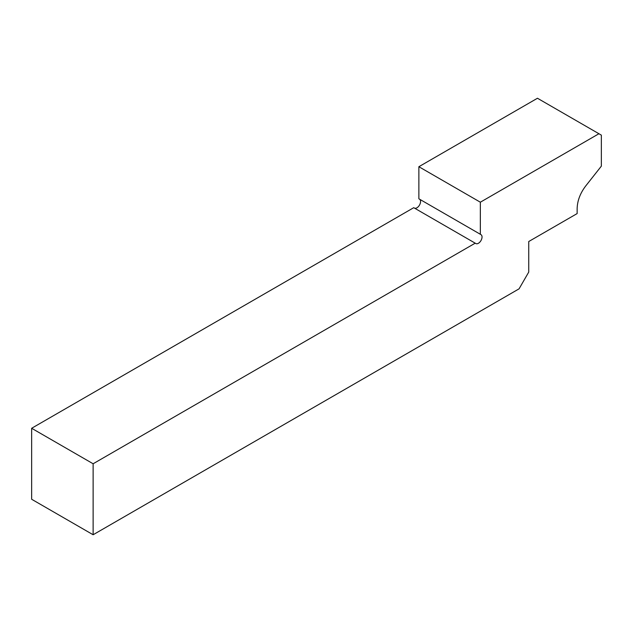 <?xml version="1.0" encoding="UTF-8"?>
<svg xmlns="http://www.w3.org/2000/svg" width="633" height="633" viewBox="0 0 633 633"><rect width="100%" height="100%" fill="white"/><g stroke="black" fill="none" stroke-linecap="round" stroke-linejoin="round"><path stroke-width="0.95" d="M93.122 463.767L31.65 428.28L413.737 207.687L475.209 243.175L93.122 463.767L93.122 534.75L519.068 288.838L528.745 272.071L528.745 241.521L577.146 213.574L577.146 208.518C577.375 200.748 580.2 193.271 585.62 186.086L601.35 166.147L601.35 135.138L598.929 133.737L480.344 202.204L418.872 166.716L418.872 198.794L480.344 234.281L480.344 202.204M93.122 534.75L31.65 499.263L31.65 428.28M598.929 133.737L537.457 98.25L418.872 166.716M414.37 208.051A5.135 2.967 120 0 0 419.505 205.076A5.135 2.967 120 0 0 419.505 199.158L480.344 234.281M475.209 243.175L475.842 243.539A5.135 2.967 120 0 0 480.977 240.572A5.135 2.967 120 0 0 480.977 234.645L419.505 199.158"/></g></svg>

